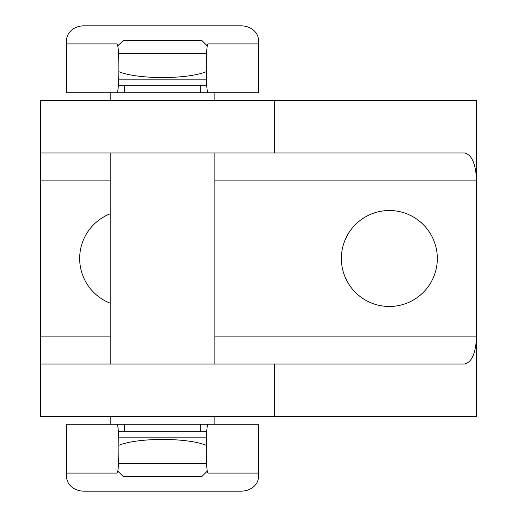 <?xml version="1.0" encoding="UTF-8"?>
<svg xmlns="http://www.w3.org/2000/svg" width="517" height="517" viewBox="0 0 517 517"><rect width="100%" height="100%" fill="white"/><g stroke="black" fill="none" stroke-linecap="round" stroke-linejoin="round"><path stroke-width="0.78" d="M40.416 364.052L40.416 416.392L274.643 416.392L274.643 364.052L40.416 364.052L40.416 152.948L274.643 152.948L274.643 100.608L40.416 100.608L40.416 152.948M274.643 152.948L464.518 152.948C471.827 154.635 475.853 163.941 476.584 180.866L476.584 416.392L274.643 416.392M274.643 100.608L476.584 100.608L476.584 180.866L214.885 180.866M437.324 258.5A47.978 47.978 0 0 0 365.357 216.953A47.978 47.978 0 0 0 365.357 300.047A47.978 47.978 0 0 0 437.324 258.5M110.205 213.805A47.978 47.978 0 0 0 110.205 303.195M214.885 336.134L476.584 336.134C475.853 353.059 471.827 362.365 464.518 364.052L274.643 364.052M214.885 416.392L214.885 424.244L208.364 424.244M116.719 424.244L101.481 424.244M208.364 92.756L214.885 92.756L214.885 100.608M214.885 152.948L214.885 364.052M116.719 92.756L101.481 92.756M206.16 431.223L206.16 437.149M206.399 437.149L118.69 437.149M207.362 471.019L201.798 476.584L123.292 476.584L117.727 471.019M206.574 463.497L118.516 463.497M206.399 79.851L118.69 79.851M206.16 79.851L206.16 85.777M207.362 45.981L201.798 40.416L123.292 40.416L117.727 45.981M206.574 53.503L118.516 53.503M124.3 424.244L66.59 424.244L66.59 476.7A17.449 14.457 0 0 0 83.541 491.15L241.549 491.15A17.449 14.457 0 0 0 258.5 476.7L258.5 424.244L124.3 424.244L124.3 431.223L206.761 431.223M118.322 431.223L124.3 431.223M116.92 424.244C119.498 423.061 119.498 474.27 116.92 473.094L66.59 473.094M258.5 473.094L208.17 473.094C205.592 474.27 205.592 423.061 208.17 424.244M206.18 445.299C187.328 437.505 137.755 437.505 118.91 445.299M200.79 92.756L258.5 92.756L258.5 40.3A17.449 14.457 180 0 0 241.549 25.85L83.541 25.85A17.449 14.457 180 0 0 66.59 40.3L66.59 92.756L200.79 92.756L200.79 85.777L118.322 85.777M206.761 85.777L200.79 85.777M208.17 92.756C205.592 93.939 205.592 42.73 208.17 43.906L258.5 43.906M66.59 43.906L116.92 43.906C119.498 42.73 119.498 93.939 116.92 92.756M118.91 71.701C137.755 79.495 187.328 79.495 206.18 71.701M110.205 180.866L40.416 180.866M110.205 336.134L40.416 336.134M118.412 432.302L118.929 432.302M206.16 432.302L206.677 432.302M200.79 424.244L200.79 431.223M206.677 84.698L206.16 84.698M118.929 84.698L118.412 84.698M124.3 92.756L124.3 85.777M110.205 92.756L110.205 100.608M110.205 152.948L110.205 364.052M110.205 416.392L110.205 424.244M118.929 431.223L118.929 437.149M118.929 79.851L118.929 85.777M118.387 431.986L118.929 431.986M206.16 431.986L206.703 431.986M206.703 85.014L206.16 85.014M118.929 85.014L118.387 85.014"/></g></svg>
